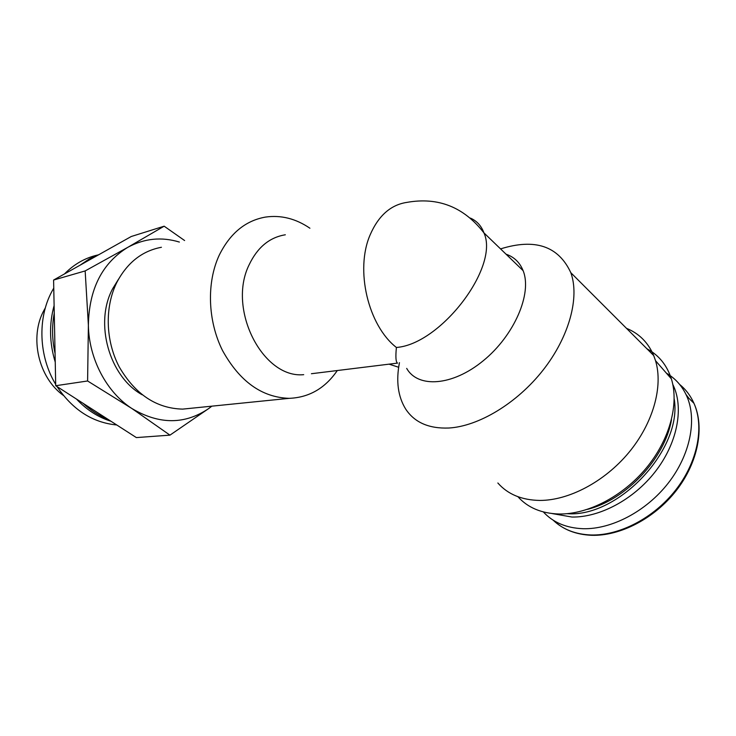 <?xml version="1.0" encoding="UTF-8"?>
<svg xmlns="http://www.w3.org/2000/svg" width="736" height="736" viewBox="0 0 736 736"><rect width="100%" height="100%" fill="white"/><g stroke="black" fill="none" stroke-linecap="round" stroke-linejoin="round"><path stroke-width="1.1" d="M184.607 240.543L164.156 226.191L127.806 247.324C144.32 238.39 161.515 236.633 179.382 242.061M85.155 270.931L88.384 325.303C88.982 289.147 102.129 263.157 127.806 247.324L85.155 270.931L53.599 280.039L55.715 385.719L136.372 437.589L169.961 435.142L208.858 408.443C184.938 424.727 159.28 424.746 131.864 408.498C106.711 392.297 88.9 358.892 88.384 325.303L87.602 380.981L131.864 408.498L169.961 435.142M399.446 362.655C395.894 381.138 397.974 396.612 405.683 409.069C414.515 422.455 428.895 428.775 448.822 428.021C478.474 426.328 516.865 403.475 543.048 370.144C569.25 336.821 579.821 297.344 570.814 272.679C558.468 246.063 535.054 238.133 500.563 248.897M406.695 368.396C417.8 388.222 452.263 386.262 483.212 360.787C514.289 335.57 532.422 293.36 523.103 270.646C519.8 262.421 514.114 256.947 506.055 254.205M311.411 373.722L397.55 363.115C395.839 362.232 395.462 357.015 396.4 347.466C440.634 344.301 499.753 266.837 483.929 232.861C481.326 225.805 476.808 220.883 470.405 218.095M543.361 511.952C553.067 522.468 566.315 528.052 583.105 528.715C611.386 529.478 645.941 511.603 668.086 483.313C690.239 455.041 697.25 419.805 686.808 396.216C682.3 386.161 675.501 378.479 666.411 373.17M552.331 513.599L571.936 517.04C599.555 517.537 633.383 499.726 655.123 471.859C676.881 444.01 683.882 409.492 673.78 386.538L672.805 384.431M566.895 513.7L567.806 513.719C618.801 517.224 682.769 449.07 674.204 398.884M587.53 509.349C625.913 499.873 664.912 458.602 671.49 419.722M517.914 496.708C527.822 507.73 541.558 513.498 559.148 514.004C587.521 514.427 622.398 496.699 646.015 468.354C669.622 440.008 679.282 404.156 671.379 378.865C666.917 365.13 658.775 355.111 646.962 348.809M497.849 482.991C507.757 494.279 521.704 500.094 539.7 500.434C568.551 500.563 604.33 481.988 628.746 452.64C653.145 423.292 663.357 386.446 655.537 360.714L653.715 355.562C648.149 342.525 639.069 333.454 626.492 328.339M303.701 374.67C262.872 378.819 226.909 308.982 249.237 264.574C257.554 247.278 269.588 237.351 285.329 234.784M337.3 370.53C325.146 388.268 309.102 397.541 289.174 398.342C261.878 397.431 239.669 381.496 222.539 350.557C207.681 320.85 206.457 282.55 219.264 255.125C230.064 233.358 245.428 220.68 265.365 217.102C280.894 214.857 295.743 218.574 309.911 228.224M192.087 408.167L182.675 409.115C156.474 408.462 135.35 394.441 119.315 367.062C105.423 340.777 104.567 306.756 116.996 282.09C127.457 262.485 142.269 250.884 161.423 247.278M142.158 394.781C109.296 376.593 94.116 323.122 112.645 288.742L118.698 278.898M211.839 406.171L208.858 408.443M87.602 380.981L55.715 385.719M164.156 226.191L131.256 236.504L53.599 280.039M84.677 262.614L98.431 254.904M107.631 419.106C98.78 415.536 90.611 410.283 83.104 403.337M55.071 353.482C52.054 339.839 51.787 326.352 54.262 313.039M79.957 265.264L89.286 258.952L99.351 254.389M110.989 421.268C98.164 417.248 86.673 409.86 76.526 399.105M55.246 362.13C49.404 342.939 49.027 324.07 54.114 305.523M55.688 384.358C38.778 356.509 37.315 318.375 51.906 291.419L53.765 288.089M64.483 273.939C74.051 264.196 85.1 257.885 97.63 255.024M116.757 424.976C92.616 422.657 72.708 409.86 57.049 386.584M63.397 395.434C38.41 377.651 29.09 337.06 44.04 310.187L45.347 307.85M398.664 367.264L389.059 364.154M688.758 398.139L686.044 394.542M553.104 520.122C562.718 529.377 575.322 534.327 590.907 534.98C619.178 535.863 653.632 518.208 675.63 490.112C697.636 462.024 704.49 426.917 693.965 403.319C690.58 395.747 685.832 389.482 679.714 384.514M396.4 347.466C368.12 325.533 354.899 269.845 370.125 234.894C378.479 215.676 390.696 204.847 406.769 202.409C438.058 196.797 463.781 206.954 483.929 232.861L523.103 270.646M686.808 396.216L693.965 403.319C704.812 427.147 698.206 462.355 676.347 490.461C654.488 518.567 620.089 536.213 591.652 535.302C575.883 534.63 563.077 529.598 553.233 520.205M673.78 386.538L673.081 385.848M671.379 378.865L655.537 360.714M653.715 355.562L570.814 272.679M289.174 398.342L182.675 409.115"/></g></svg>
